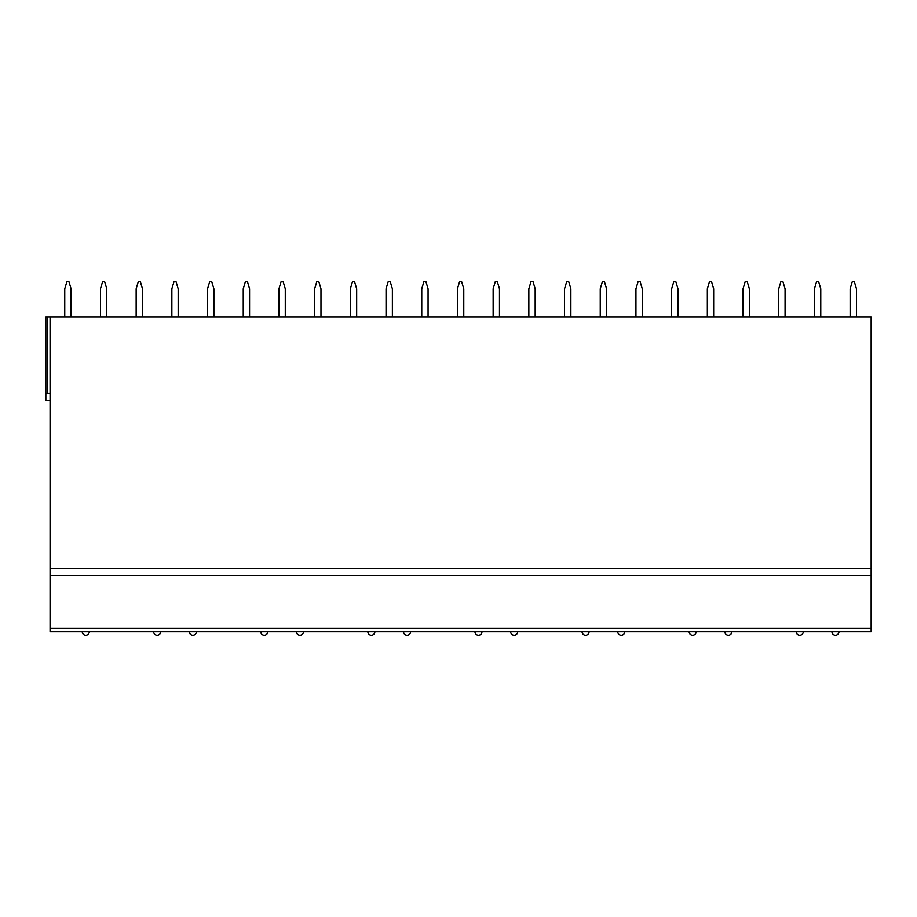 <?xml version="1.0" encoding="UTF-8"?>
<svg xmlns="http://www.w3.org/2000/svg" width="917" height="917" viewBox="0 0 917 917"><rect width="100%" height="100%" fill="white"/><g stroke="black" fill="none" stroke-linecap="round" stroke-linejoin="round"><path stroke-width="1.38" d="M871.15 628.214L871.15 631.721L50.068 631.721L50.068 316.892L871.15 316.892L871.15 628.214L50.068 628.214M50.068 400.523L45.85 400.523L45.85 316.892L50.068 316.892M71.079 316.892L71.079 288.786L68.97 281.76L66.861 281.76L64.752 288.786L64.752 316.892M106.773 316.892L106.773 288.786L104.664 281.76L102.566 281.76L100.457 288.786L100.457 316.892M142.479 316.892L142.479 288.786L140.37 281.76L138.261 281.76L136.152 288.786L136.152 316.892M178.173 316.892L178.173 288.786L176.064 281.76L173.955 281.76L171.857 288.786L171.857 316.892M213.879 316.892L213.879 288.786L211.77 281.76L209.661 281.76L207.551 288.786L207.551 316.892M249.573 316.892L249.573 288.786L247.464 281.76L245.355 281.76L243.246 288.786L243.246 316.892M285.279 316.892L285.279 288.786L283.17 281.76L281.06 281.76L278.951 288.786L278.951 316.892M320.973 316.892L320.973 288.786L318.864 281.76L316.755 281.76L314.646 288.786L314.646 316.892M356.667 316.892L356.667 288.786L354.57 281.76L352.46 281.76L350.351 288.786L350.351 316.892M392.373 316.892L392.373 288.786L390.264 281.76L388.155 281.76L386.046 288.786L386.046 316.892M428.067 316.892L428.067 288.786L425.958 281.76L423.86 281.76L421.751 288.786L421.751 316.892M463.773 316.892L463.773 288.786L461.664 281.76L459.555 281.76L457.445 288.786L457.445 316.892M499.467 316.892L499.467 288.786L497.358 281.76L495.249 281.76L493.14 288.786L493.14 316.892M535.173 316.892L535.173 288.786L533.064 281.76L530.954 281.76L528.845 288.786L528.845 316.892M570.867 316.892L570.867 288.786L568.758 281.76L566.649 281.76L564.54 288.786L564.54 316.892M606.573 316.892L606.573 288.786L604.463 281.76L602.354 281.76L600.245 288.786L600.245 316.892M642.267 316.892L642.267 288.786L640.158 281.76L638.049 281.76L635.939 288.786L635.939 316.892M677.961 316.892L677.961 288.786L675.863 281.76L673.754 281.76L671.645 288.786L671.645 316.892M713.667 316.892L713.667 288.786L711.558 281.76L709.449 281.76L707.339 288.786L707.339 316.892M749.361 316.892L749.361 288.786L747.252 281.76L745.143 281.76L743.045 288.786L743.045 316.892M785.067 316.892L785.067 288.786L782.958 281.76L780.848 281.76L778.739 288.786L778.739 316.892M820.761 316.892L820.761 288.786L818.652 281.76L816.543 281.76L814.434 288.786L814.434 316.892M856.467 316.892L856.467 288.786L854.357 281.76L852.248 281.76L850.139 288.786L850.139 316.892M45.85 393.496L50.068 393.496M871.15 575.509L50.068 575.509L871.15 575.509M871.15 631.721L50.068 631.721M47.409 316.892L47.409 393.496M871.15 568.483L50.068 568.483M82.255 631.721A3.519 3.519 0 0 0 85.762 635.24A3.519 3.519 0 0 0 89.281 631.721M153.655 631.721A3.519 3.519 0 0 0 157.162 635.24A3.519 3.519 0 0 0 160.681 631.721M189.349 631.721A3.519 3.519 0 0 0 192.868 635.24A3.519 3.519 0 0 0 196.376 631.721M260.749 631.721A3.519 3.519 0 0 0 264.256 635.24A3.519 3.519 0 0 0 267.775 631.721M296.443 631.721A3.519 3.519 0 0 0 299.962 635.24A3.519 3.519 0 0 0 303.47 631.721M367.843 631.721A3.519 3.519 0 0 0 371.362 635.24A3.519 3.519 0 0 0 374.87 631.721M403.549 631.721A3.519 3.519 0 0 0 407.056 635.24A3.519 3.519 0 0 0 410.575 631.721M474.949 631.721A3.519 3.519 0 0 0 478.456 635.24A3.519 3.519 0 0 0 481.975 631.721M510.643 631.721A3.519 3.519 0 0 0 514.162 635.24A3.519 3.519 0 0 0 517.669 631.721M582.043 631.721A3.519 3.519 0 0 0 585.55 635.24A3.519 3.519 0 0 0 589.069 631.721M617.737 631.721A3.519 3.519 0 0 0 621.256 635.24A3.519 3.519 0 0 0 624.764 631.721M689.137 631.721A3.519 3.519 0 0 0 692.656 635.24A3.519 3.519 0 0 0 696.163 631.721M724.843 631.721A3.519 3.519 0 0 0 728.35 635.24A3.519 3.519 0 0 0 731.869 631.721M796.243 631.721A3.519 3.519 0 0 0 799.75 635.24A3.519 3.519 0 0 0 803.269 631.721M831.937 631.721A3.519 3.519 0 0 0 835.456 635.24A3.519 3.519 0 0 0 838.963 631.721"/></g></svg>
